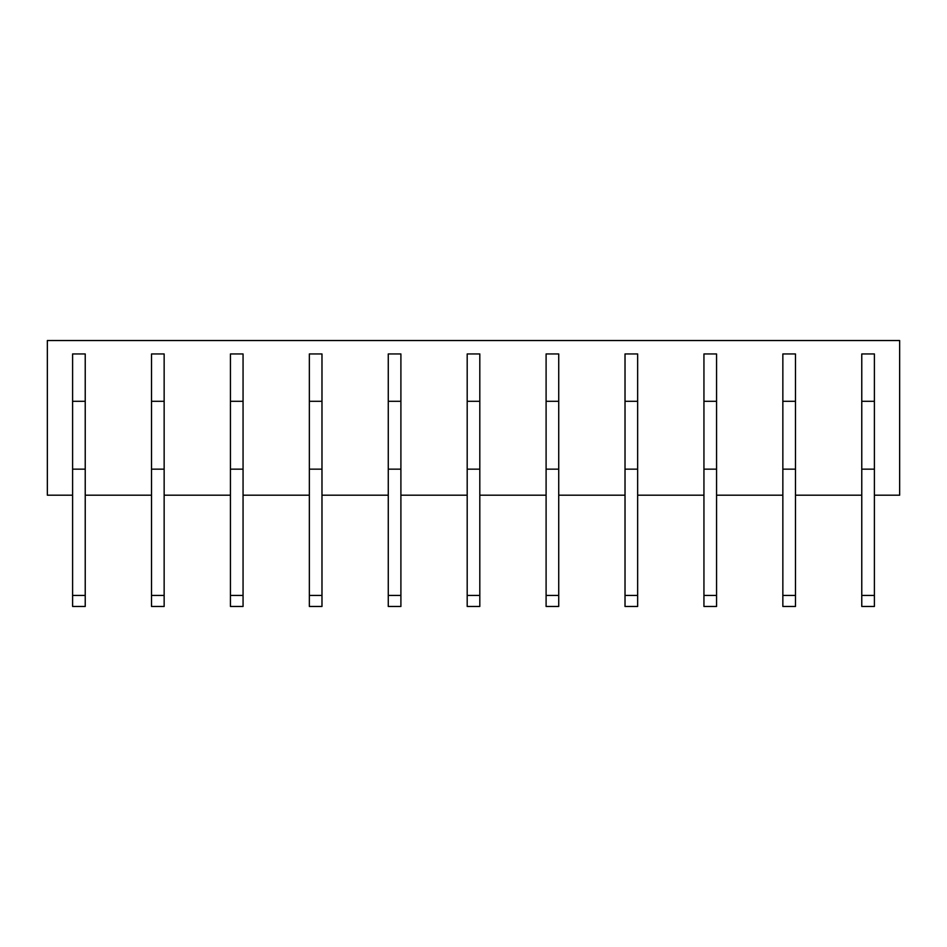 <?xml version="1.0" encoding="UTF-8"?>
<svg xmlns="http://www.w3.org/2000/svg" width="947" height="947" viewBox="0 0 947 947"><rect width="100%" height="100%" fill="white"/><g stroke="black" fill="none" stroke-linecap="round" stroke-linejoin="round"><path stroke-width="1.42" d="M72.599 495.198L47.35 495.198L47.35 340.529L899.65 340.529L899.65 495.198L874.401 495.198M85.23 495.198L151.52 495.198M164.151 495.198L230.441 495.198M243.059 495.198L309.349 495.198M321.98 495.198L388.27 495.198M400.901 495.198L467.191 495.198M479.809 495.198L546.099 495.198M558.73 495.198L625.02 495.198M637.651 495.198L703.941 495.198M716.559 495.198L782.849 495.198M795.48 495.198L861.77 495.198M72.599 606.471L85.23 606.471L85.23 595.426L72.599 595.426L72.599 606.471M72.599 401.291L85.23 401.291L85.23 353.941L72.599 353.941L72.599 469.156L85.23 469.156L85.23 595.426M72.599 469.156L72.599 595.426M85.23 401.291L85.23 469.156M151.52 606.471L164.151 606.471L164.151 595.426L151.52 595.426L151.52 606.471M151.52 401.291L164.151 401.291L164.151 353.941L151.52 353.941L151.52 469.156L164.151 469.156L164.151 595.426M151.52 469.156L151.52 595.426M164.151 401.291L164.151 469.156M230.441 606.471L243.059 606.471L243.059 595.426L230.441 595.426L230.441 606.471M230.441 401.291L243.059 401.291L243.059 353.941L230.441 353.941L230.441 469.156L243.059 469.156L243.059 595.426M230.441 469.156L230.441 595.426M243.059 401.291L243.059 469.156M309.349 606.471L321.98 606.471L321.98 595.426L309.349 595.426L309.349 606.471M309.349 401.291L321.98 401.291L321.98 353.941L309.349 353.941L309.349 469.156L321.98 469.156L321.98 595.426M309.349 469.156L309.349 595.426M321.98 401.291L321.98 469.156M388.27 606.471L400.901 606.471L400.901 595.426L388.27 595.426L388.27 606.471M388.27 401.291L400.901 401.291L400.901 353.941L388.27 353.941L388.27 469.156L400.901 469.156L400.901 595.426M388.27 469.156L388.27 595.426M400.901 401.291L400.901 469.156M467.191 606.471L479.809 606.471L479.809 595.426L467.191 595.426L467.191 606.471M467.191 401.291L479.809 401.291L479.809 353.941L467.191 353.941L467.191 469.156L479.809 469.156L479.809 595.426M467.191 469.156L467.191 595.426M479.809 401.291L479.809 469.156M546.099 606.471L558.73 606.471L558.73 595.426L546.099 595.426L546.099 606.471M546.099 401.291L558.73 401.291L558.73 353.941L546.099 353.941L546.099 469.156L558.73 469.156L558.73 595.426M546.099 469.156L546.099 595.426M558.73 401.291L558.73 469.156M625.02 606.471L637.651 606.471L637.651 595.426L625.02 595.426L625.02 606.471M625.02 401.291L637.651 401.291L637.651 353.941L625.02 353.941L625.02 469.156L637.651 469.156L637.651 595.426M625.02 469.156L625.02 595.426M637.651 401.291L637.651 469.156M703.941 606.471L716.559 606.471L716.559 595.426L703.941 595.426L703.941 606.471M703.941 401.291L716.559 401.291L716.559 353.941L703.941 353.941L703.941 469.156L716.559 469.156L716.559 595.426M703.941 469.156L703.941 595.426M716.559 401.291L716.559 469.156M782.849 606.471L795.48 606.471L795.48 595.426L782.849 595.426L782.849 606.471M782.849 401.291L795.48 401.291L795.48 353.941L782.849 353.941L782.849 469.156L795.48 469.156L795.48 595.426M782.849 469.156L782.849 595.426M795.48 401.291L795.48 469.156M861.77 606.471L874.401 606.471L874.401 595.426L861.77 595.426L861.77 606.471M861.77 401.291L874.401 401.291L874.401 353.941L861.77 353.941L861.77 469.156L874.401 469.156L874.401 595.426M861.77 469.156L861.77 595.426M874.401 401.291L874.401 469.156"/></g></svg>

